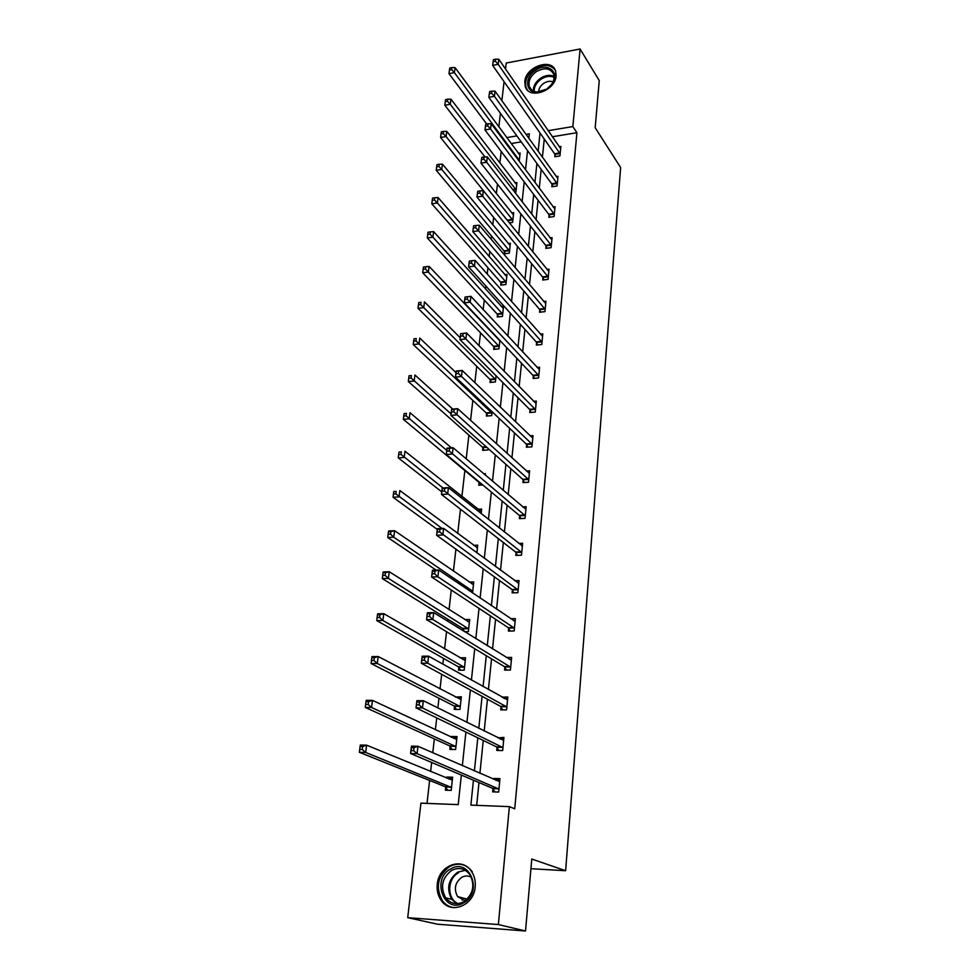 <?xml version="1.0" encoding="UTF-8"?>
<svg xmlns="http://www.w3.org/2000/svg" width="980" height="980" viewBox="0 0 980 980"><rect width="100%" height="100%" fill="white"/><g stroke="black" fill="none" stroke-linecap="round" stroke-linejoin="round"><path stroke-width="1.47" d="M556.126 75.852C555.391 90.871 529.151 99.985 525.341 86.693L524.79 81.585C525.611 66.628 551.826 57.514 555.611 71.026L556.126 75.852M475.19 886.814C474.051 905.692 450.727 914.94 441.245 900.461C437.999 895.83 436.676 890.465 437.252 884.364C438.562 865.389 462.193 856.373 471.539 871.477C474.467 875.924 475.68 881.032 475.19 886.814M505.533 69.004L506.219 63.039L580.099 49L599.258 80.617L595.179 127.743L620.646 167.556L565.619 870.718L531.773 859.031L525.525 931L437.497 924.201L407.717 917.672L420.922 803.159L458.211 804.629L461.347 775.07M501.172 151.386L499.849 163.011M497.448 184.069L496.358 193.66M493.663 217.389L492.805 224.873M491.531 236.058L491.176 239.292M489.792 251.37L489.192 256.65M487.93 267.736L487.219 274.057M485.86 286.013L485.517 289.014M484.267 299.99L483.177 309.533M481.841 321.354L481.768 321.991M480.531 332.845L479.061 345.732M476.721 366.312L474.859 382.666M472.838 400.416L470.572 420.371M468.893 435.157L466.198 458.873M464.863 470.572L461.911 496.505M460.465 509.208L457.709 533.475M455.921 549.168L453.422 571.181M451.278 589.997L449.048 609.646M447.946 619.311L447.725 621.283M446.537 631.708L444.577 648.895M443.499 658.376L442.85 664.134M441.686 674.338L440.02 688.94M438.966 698.238L437.864 707.94M436.737 717.911L435.377 729.831M434.336 738.92L432.768 752.738M431.666 762.465L430.624 771.566M429.62 780.448L427.011 803.404M498.857 126.922L500.425 113.276M501.87 100.707L504.075 81.671M525.525 931L498.367 924.544L407.717 917.672M530.927 868.709L565.619 870.718M552.059 184.595L551.85 186.764L557.057 185.992L557.988 176.302L556.211 176.571M546.044 246.127L545.823 248.381L551.103 247.683L552.071 237.65L550.099 237.92M539.809 309.913L539.576 312.24L544.954 311.64L545.946 301.24L543.729 301.497M533.328 376.063L533.096 378.488L538.559 377.986L539.6 367.182L537.052 367.427M526.615 444.724L526.37 447.235L531.92 446.843L533.01 435.635L530.058 435.843M519.645 516.031L519.388 518.641L525.035 518.359L526.162 506.709L522.671 506.893M512.393 590.144L512.124 592.851L517.869 592.704L519.045 580.589L514.818 580.724M504.847 667.233L504.577 670.051L510.421 670.038L511.634 657.433L506.305 657.47M496.995 747.483L496.713 750.423L502.666 750.558L503.928 737.426L497.938 737.867M544.255 139.025L542.405 157.29M541.181 169.344L539.27 188.258M538.057 200.202L536.072 219.802M534.872 231.635L532.814 251.921M531.626 263.632L529.494 284.641M528.318 296.23L526.113 317.986M524.949 329.439L522.659 351.955M521.519 363.274L519.143 386.586M518.016 397.745L515.566 421.89M514.451 432.891L511.915 457.88M510.813 468.722L508.191 494.582M507.113 505.251L504.394 532.018M503.328 542.504L500.523 570.213M499.482 580.515L496.566 609.193M495.549 619.287L492.536 648.968M491.531 658.854L488.408 689.565M487.428 699.23L484.206 731.031M483.25 740.464L479.918 773.367M478.975 782.555L476.672 805.352M473.45 780.202L470.878 805.119L509.38 806.638L514.733 808.819L576.926 132.704L552.316 136.759M492.952 788.851L492.658 791.852L498.673 792.061L499.959 778.659L493.969 778.475L493.871 779.48M500.964 706.948L500.682 709.826L506.587 709.888L507.824 697.025L501.932 697.111M508.657 628.303L508.387 631.071L514.182 630.985L515.37 618.637L510.654 618.723M516.056 552.732L515.786 555.391L521.483 555.17L522.634 543.288L518.812 543.447M523.161 480.041L522.916 482.589L528.514 482.258L529.616 470.829L526.419 471.037M530.009 410.069L529.764 412.531L535.276 412.09L536.33 401.09L533.598 401.322M536.599 342.682L536.366 345.058L541.781 344.507L542.798 333.911L540.433 334.156M542.957 277.732L542.724 280.023L548.053 279.374L549.045 269.157L546.95 269.414M549.082 215.086L548.861 217.303L554.104 216.568L555.06 206.707L553.186 206.976M554.999 154.632L554.79 156.763L559.948 155.942L560.866 146.424L559.188 146.694M580.099 49L572.859 126.567L548.126 130.695M576.926 132.704L572.859 126.567M509.38 806.638L498.367 924.544M528.845 138.364L529.323 133.831L526.003 134.383M516.877 135.914L506.746 137.604M462.34 765.686L465.904 732.048M466.933 722.419L470.376 689.945M471.417 680.083L474.737 648.723M475.815 638.629L479.024 608.347M480.114 598.057L483.214 568.804M484.328 558.306L487.317 530.07M488.457 519.376L491.348 492.107M492.499 481.229L495.292 454.892M496.456 443.854L499.151 418.423M500.339 407.215L502.948 382.653M504.149 371.298L506.66 347.582M507.885 336.079L510.31 313.184M511.548 301.546L513.888 279.435M515.137 267.663L517.403 246.311M518.665 234.416L520.846 213.811M522.12 201.794L524.226 181.913M525.513 169.785L527.546 150.589M540.029 132.986L538.143 151.337M536.893 163.44L534.945 182.452M533.708 194.444L531.674 214.142M530.462 226.025L528.355 246.421M527.154 258.181L524.974 279.3M523.773 290.95L521.532 312.816M520.343 324.319L518.016 346.969M516.84 358.337L514.439 381.784M513.275 393.005L510.788 417.272M509.649 428.346L507.064 453.471M505.937 464.373L503.267 490.392M502.152 501.123L499.384 528.048M498.305 538.596L495.439 566.477M494.373 576.84L491.397 605.689M490.355 615.844L487.281 645.722M486.264 655.669L483.079 686.588M482.074 696.314L478.779 728.324M477.811 737.817L474.394 770.954M521.225 141.892L511.144 143.546M518.346 153.297L520.123 153.015L519.229 161.333M515.051 182.856L516.926 182.562L515.897 192.154L514.77 192.313M511.707 212.93L513.679 212.648L512.626 222.399L509.318 222.852M508.277 243.53L510.372 243.248L509.294 253.171L504.137 253.845L504.382 251.627M504.786 274.682L507.003 274.4L505.901 284.506L500.719 285.131L500.964 282.877M501.221 306.385L503.573 306.115L502.458 316.405L497.228 316.993L497.473 314.69M499.861 340.403L498.943 348.88L493.675 349.419L493.932 347.067M496.039 375.744L495.366 381.955L490.049 382.445L490.319 380.056M492.144 411.784L491.727 415.643L486.362 416.084L486.631 413.646M488.175 448.558L488.016 449.955L482.613 450.347L482.883 447.86M483.704 473.757L485.455 473.646L485.296 475.116M482.846 485.014L478.791 485.259L479.061 482.736M477.958 509.257L481.633 509.061L481.143 513.581M473.695 545.333L477.726 545.162L476.893 552.843M469.285 582.096L473.744 581.961L472.556 592.937M464.716 619.581L469.69 619.483L468.367 631.671L464.618 631.72M462.854 630.63L463.038 629.025M459.939 657.788L465.549 657.752L464.214 670.173L458.53 670.185L458.836 667.405M455.577 697.098L461.335 696.768L459.963 709.447L454.23 709.398L454.536 706.556M451.18 737.23L451.266 736.482L457.023 736.58L455.627 749.516L449.845 749.394L450.163 746.49M446.696 778.194L446.819 777.03L452.638 777.214L451.204 790.407L445.373 790.198L445.704 787.246M495.856 780.35L496.958 779.798L493.969 778.475M452.503 778.414L446.819 777.03M500.327 739.067L497.999 737.315M456.876 737.977L451.266 736.482M504.7 698.667L501.944 697.001M461.163 698.348L458.652 698.336L455.614 696.743M496.958 779.798L499.837 779.884M494.912 791.926L492.426 788.263L410.583 753.51L411.465 746.135L417.97 746.27L499.665 781.648M414.013 747.691L417.97 746.27L417.1 753.669L410.583 753.51L411.049 750.594L413.658 750.656L414.013 747.691L411.404 747.63L411.049 750.594M498.955 789.059L417.1 753.669L413.658 750.656M411.465 746.135L411.404 747.63M452.319 780.154L366.618 745.18L365.675 752.456L359.354 752.309L445.141 786.67L447.75 790.284M449.955 778.328L448.595 778.978M362.233 749.48L362.612 746.564L360.089 746.515L359.709 749.431L362.233 749.48L365.675 752.456L451.535 787.442M360.089 746.515L360.322 745.045L366.618 745.18L362.612 746.564M359.354 752.309L359.709 749.431M500.939 738.785L503.794 738.846M498.832 750.472L496.48 746.87L416.022 707.879L416.88 700.663L423.336 700.7L503.647 740.353M419.428 702.011L423.336 700.7L422.478 707.928L416.022 707.879L416.5 704.889L419.085 704.902L419.428 702.011L416.843 701.986L416.5 704.889M502.948 747.605L422.478 707.928L419.085 704.902M416.88 700.663L416.843 701.986M504.835 698.617L507.665 698.63M502.679 709.851L500.449 706.311L421.339 663.264L422.184 656.208L428.579 656.159L507.542 699.892M424.72 657.36L428.579 656.159L427.746 663.227L421.339 663.264L421.829 660.214L424.389 660.189L424.72 657.36L422.16 657.384L421.829 660.214M506.868 706.997L427.746 663.227L424.389 660.189M422.184 656.208L422.16 657.384M456.717 739.471L372.474 700.357L371.543 707.474L365.283 707.413L449.624 745.89L452.074 749.443M454.353 737.928L453.471 738.308M368.149 704.485L368.529 701.643L366.018 701.619L365.65 704.473L368.149 704.485L371.543 707.474L455.945 746.613M366.018 701.619L366.226 700.308L372.474 700.357L368.529 701.643M365.283 707.413L365.65 704.473M461.029 699.598L378.194 656.527L377.276 663.485L371.089 663.521L453.997 705.931L456.325 709.41M373.931 660.495L374.299 657.715L371.824 657.727L371.457 660.508L373.931 660.495L377.276 663.485L460.269 706.605M371.824 657.727L372.008 656.576L378.194 656.527L374.299 657.715M371.089 663.521L371.457 660.508M463.565 902.911C444.173 914.634 430.955 878.999 450.592 868.991C469.591 857.059 483.569 892.56 463.565 902.911M451.658 870.399C442.054 877.86 440.069 886.998 445.692 897.839C450.641 903.83 456.631 905.153 463.663 901.796C473.181 894.471 475.263 885.43 469.922 874.662C464.924 868.354 458.836 866.945 451.658 870.399M471.356 877.21C468.232 875.532 465.047 875.569 461.788 877.308C455.026 882.539 453.63 888.97 457.587 896.602L465.292 900.743M472.25 871.686C466.039 863.944 458.505 862.216 449.649 866.516C437.717 875.777 435.267 887.145 442.286 900.596C445.312 904.638 449.195 906.99 453.924 907.664M461.641 897.656L462.254 900.191M546.742 89.204L536.293 92.292C525.207 92.022 524.692 77.053 535.411 70.376C547.465 61.581 560.805 72.618 551.85 84.28L546.742 89.204M536.244 71.699C530.303 76.195 528.024 81.205 529.408 86.718C530.658 89.866 533.218 91.63 537.065 91.985L546.73 89.119L551.458 84.574C553.933 80.936 554.655 77.481 553.639 74.186C550.27 68.037 544.464 67.216 536.244 71.699M553.014 81.855C550.135 80.764 547.061 81.254 543.79 83.312C540.421 85.726 538.706 88.617 538.62 91.985M555.305 70.242C550.454 64.276 543.545 63.859 534.578 69.004C527.216 74.578 524.386 80.801 526.113 87.637L527.338 89.964M509.159 659.234L511.462 659.221M506.452 670.051L504.345 666.584L426.545 619.654L427.366 612.745L433.699 612.61L511.364 660.251M429.902 613.713L433.699 612.61L432.878 619.532L426.545 619.654L427.035 616.53L429.571 616.481L429.902 613.713L427.366 613.762L427.035 616.53M510.69 667.208L432.878 619.532L429.571 616.481M427.366 612.745L427.366 613.762M465.365 659.503L462.928 659.516M465.255 660.52L383.78 613.664L382.898 620.475L376.761 620.585L458.297 666.755L460.514 670.185M379.591 617.474L379.946 614.742L377.496 614.803L377.129 617.523L379.591 617.474L382.898 620.475L464.508 667.38M377.496 614.803L377.655 613.799L383.78 613.664L379.946 614.742M376.761 620.585L377.129 617.523M513.459 620.622L515.186 620.585M510.176 631.047L508.155 627.629L431.629 577L432.437 570.25L438.709 570.029L515.113 621.394M434.961 571.034L438.709 570.029L437.913 576.791L431.629 577L432.131 573.827L434.642 573.741L434.961 571.034L432.45 571.12L432.131 573.827M514.451 628.217L437.913 576.791L434.642 573.741M432.437 570.25L432.45 571.12M469.481 621.418L467.668 621.443M469.396 622.202L389.256 571.732L388.386 578.384L382.31 578.58L462.511 628.352L464.606 631.72M385.128 575.383L385.471 572.712L383.033 572.798L382.69 575.468L385.128 575.383L388.386 578.384L468.673 628.939M383.033 572.798L383.18 571.94L389.256 571.732L385.471 572.712M382.31 578.58L382.69 575.468M517.575 582.757L518.837 582.708M513.814 592.814L511.903 589.446L436.615 535.276L437.399 528.673L443.609 528.379L518.775 583.296M439.91 529.274L443.609 528.379L442.825 534.982L436.615 535.276L437.105 532.042L439.604 531.932L439.91 529.274L437.423 529.396L437.105 532.042M518.138 589.985L439.604 531.932M437.399 528.673L437.423 529.396M473.524 584.056L472.189 584.092M473.463 584.631L394.609 530.695L393.764 537.212L387.737 537.481L436.125 570.115M390.542 534.198L390.885 531.589L388.472 531.711L388.129 534.308L390.542 534.198L393.764 537.212L472.74 591.234M388.472 531.711L388.595 530.976L394.609 530.695L390.885 531.589M387.737 537.481L388.129 534.308M521.532 545.615L522.413 545.578M517.403 555.329L515.566 552.01L441.478 494.447L442.25 487.991L448.399 487.611L522.377 545.946M444.761 488.432L448.399 487.611L447.64 494.091L441.478 494.447L441.98 491.164L444.442 491.017L444.761 488.432L442.286 488.579L441.98 491.164M521.74 552.5L444.442 491.017M477.481 547.416L476.55 547.452M477.444 547.783L399.852 490.539L399.019 496.909L393.054 497.264L437.301 529.47M395.834 493.896L396.177 491.348L393.776 491.482L393.446 494.043L395.834 493.896L442.017 528.453M393.776 491.482L396.177 491.348M393.054 497.264L393.446 494.043M520.919 518.567L519.167 515.296L446.243 454.487L447.002 448.166L453.091 447.725L525.905 509.318M449.502 448.46L453.091 447.725L452.344 454.059L446.243 454.487L446.745 451.168L449.195 450.996L449.502 448.46L447.052 448.632L446.745 451.168M525.28 515.75L449.195 450.996M481.352 511.634L404.985 451.216L404.177 457.464L398.248 457.88L441.784 491.862M401.028 454.438L401.347 451.939L398.983 452.111L398.652 454.61L401.028 454.438L442.911 487.942M398.983 452.111L401.347 451.939M398.248 457.88L398.652 454.61M524.374 482.503L522.695 479.294L450.91 415.385L451.645 409.187L457.685 408.685L529.371 473.377M454.132 409.322L457.685 408.685L456.95 414.883L450.91 415.385L451.425 412.017L453.838 411.808L454.132 409.322L451.719 409.53L451.425 412.017M528.759 479.698L453.838 411.808M451.425 447.848L410.007 412.715L409.211 418.84L403.344 419.318L478.571 482.001L480.323 485.161M406.1 415.814L406.418 413.364L404.079 413.56L403.748 416.01L406.1 415.814L446.733 450.347M404.079 413.56L406.418 413.364M403.344 419.318L403.748 416.01M527.767 447.137L526.15 443.965L455.48 377.092L456.202 371.028L462.18 370.452L532.765 438.134M458.677 371.016L462.18 370.452L461.47 376.528L455.48 377.092L455.994 373.674L458.395 373.441L458.677 371.016L456.276 371.249L455.994 373.674M532.165 444.32L458.395 373.441M531.099 412.433L529.543 409.297L459.951 339.595L460.649 333.653L466.59 333.016L536.097 403.54M463.124 333.494L466.59 333.016L465.88 338.958L459.951 339.595L460.465 336.14L462.842 335.883L463.124 333.494L460.747 333.751L460.465 336.14M535.509 409.615L462.842 335.883M534.37 378.366L532.887 375.279L464.324 302.857L465.022 297.038L470.902 296.34L539.368 369.595M467.485 296.756L470.902 296.34L470.216 302.171L464.324 302.857L464.851 299.365L467.203 299.084L467.485 296.756L465.132 297.038L464.851 299.365M538.792 375.56L467.203 299.084M542.014 342.13L474.455 266.119L475.129 260.411L542.577 336.275M537.591 344.935L536.158 341.885L468.624 266.866L469.298 261.17L469.151 263.338L471.478 263.032L471.748 260.754L469.42 261.06M471.478 263.032L474.455 266.119L468.624 266.866L469.151 263.338M475.129 260.411L471.748 260.754M545.174 309.312L478.608 230.79L479.269 225.204L545.725 303.555M540.752 312.118L539.368 309.104L472.826 231.599L473.622 225.804L473.352 228.046L475.668 227.715L475.937 225.474L473.622 225.804M475.668 227.715L478.608 230.79L472.826 231.599L473.352 228.046M479.269 225.204L475.937 225.474M548.273 277.083L482.675 196.172L483.324 190.696L548.825 271.436M543.863 279.888L542.516 276.911L476.954 197.041L477.738 191.247L477.481 193.44L479.771 193.097L480.041 190.904L477.738 191.247M479.771 193.097L482.675 196.172L476.954 197.041L477.481 193.44M483.324 190.696L480.041 190.904M551.324 245.441L486.668 162.239L487.305 156.861L551.863 239.892M546.913 248.234L545.615 245.294L480.984 163.146L481.78 157.376L481.523 159.52L483.802 159.152L484.059 157.008L481.78 157.376M483.802 159.152L486.668 162.239L480.984 163.146L481.523 159.52M487.305 156.861L484.059 157.008M554.325 214.351L490.588 128.956L491.213 123.688L554.839 208.899M549.915 217.156L548.653 214.24L484.953 129.924L485.737 124.166L485.492 126.273L487.746 125.881L487.991 123.774L485.737 124.166M487.746 125.881L490.588 128.956L484.953 129.924L485.492 126.273M491.213 123.688L487.991 123.774M557.265 183.811L494.422 96.322L495.035 91.152L557.779 178.458M552.867 186.617L551.642 183.738L488.836 97.338L489.62 91.593L489.375 93.663L491.617 93.247L491.862 91.177L489.62 91.593M491.617 93.247L494.422 96.322L488.836 97.338L489.375 93.663M495.035 91.152L491.862 91.177M560.156 153.811L498.195 64.312L498.783 59.241L560.658 148.556M555.758 156.604L554.582 153.762L492.646 65.366L493.43 59.645L493.197 61.667L495.415 61.25L495.647 59.217L493.43 59.645M495.415 61.25L498.195 64.312L492.646 65.366L493.197 61.667M498.783 59.241L495.647 59.217M452.772 409.101L414.932 375.009L414.148 381L408.329 381.551L482.405 447.113L484.083 450.237M411.073 377.974L411.392 375.573L409.064 375.805L408.746 378.194L411.073 377.974L451.082 413.952M409.064 375.805L411.392 375.573M408.329 381.551L408.746 378.194M456.006 372.608L419.759 338.076L418.987 343.943L413.217 344.556L486.154 412.886L487.771 415.961M415.949 340.918L416.255 338.566L413.952 338.81L413.646 341.163L415.949 340.918L491.997 413.205M413.952 338.81L416.255 338.566M413.217 344.556L413.646 341.163M460.171 337.72L424.475 301.877L423.728 307.634L418.007 308.308L489.841 379.272L491.397 382.323M420.726 304.596L421.02 302.293L418.742 302.575L418.435 304.866L420.726 304.596L495.635 379.566M418.742 302.575L421.02 302.293M418.007 308.308L418.435 304.866M499.825 340.746L429.105 266.413L428.37 272.048L422.699 272.771L493.467 346.283L494.961 349.284M425.406 269.01L425.7 266.756L423.434 267.05L423.127 269.304L425.406 269.01L499.2 346.528M425.7 266.756L429.105 266.413M422.699 272.771L423.127 269.304M503.316 308.406L433.638 231.635L432.927 237.172L427.305 237.944L497.019 313.882L498.465 316.846M429.987 234.134L430.281 231.917L428.027 232.236L427.733 234.453L429.987 234.134L432.927 237.172L502.703 314.09M430.281 231.917L433.638 231.635M427.305 237.944L427.733 234.453M506.758 276.654L438.097 197.556L437.386 202.97L431.813 203.803L500.511 282.056L501.907 284.996M434.483 199.945L434.765 197.776L432.535 198.107L432.254 200.275L434.483 199.945L437.386 202.97L506.146 282.24M434.765 197.776L438.097 197.556M431.813 203.803L432.254 200.275M510.127 245.466L442.458 164.125L441.76 169.442L436.235 170.324L503.941 250.807L505.288 253.698M438.893 166.404L439.175 164.285L436.958 164.64L436.676 166.772L438.893 166.404L441.76 169.442L509.539 250.954M439.175 164.285L442.458 164.125M436.235 170.324L436.676 166.772M513.447 214.816L446.733 131.345L446.059 136.551L440.571 137.482L507.738 220.892M443.217 133.525L443.487 131.442L441.294 131.81L441.024 133.905L443.217 133.525L446.059 136.551L512.859 220.206M443.487 131.442L446.733 131.345M440.571 137.482L441.024 133.905M516.693 184.706L450.935 99.176L450.261 104.297L444.834 105.276L485.002 156.959M447.456 101.271L447.725 99.225L445.545 99.617L445.275 101.663L447.456 101.271L450.261 104.297L516.129 189.998M447.725 99.225L450.935 99.176M444.834 105.276L445.275 101.663M519.89 155.11L455.051 67.62L454.389 72.642L448.999 73.672L486.705 123.995M451.621 69.617L451.878 67.608L449.722 68.024L449.452 70.033L451.621 69.617L454.389 72.642L519.339 160.316M451.878 67.608L455.051 67.62M448.999 73.672L449.452 70.033M498.82 788.827L492.805 788.63M498.428 788.459L492.426 788.263M445.141 786.67L450.984 786.867M445.545 787.026L451.376 787.222M502.814 747.373L496.86 747.25M502.434 746.993L496.48 746.87M506.721 706.764L500.829 706.715M506.354 706.372L500.449 706.311M449.624 745.89L455.406 746.013M450.016 746.27L455.798 746.393M453.997 705.931L459.73 705.98M454.389 706.323L460.122 706.372M456.656 903.658L451.805 899.395C446.194 888.639 448.154 879.575 457.685 872.176L465.304 870.301M458.444 872.849C447.113 878.57 446.757 899.003 458.077 903.597M533.328 91.03C533.193 86.105 535.607 81.842 540.568 78.229C545.443 75.191 549.952 74.578 554.08 76.416M554.092 77.322C550.123 75.619 545.799 76.22 541.156 79.135C536.403 82.577 534.063 86.656 534.137 91.373M510.555 666.976L504.712 667M510.188 666.559L504.345 666.584M458.297 666.755L463.981 666.731M458.689 667.172L464.373 667.147M514.316 627.972L508.522 628.058M513.961 627.543L508.155 627.629M462.511 628.352L468.146 628.266M462.891 628.78L468.526 628.695M518.004 589.74L512.258 589.899M517.648 589.286L511.903 589.446M469.151 590.634L472.238 590.548M469.788 591.062L472.605 590.989M521.617 552.255L515.921 552.475M521.262 551.789L515.566 552.01M525.158 515.492L519.51 515.774M524.815 515.015L519.167 515.296M528.637 479.428L523.038 479.771M528.293 478.951L522.695 479.294M478.571 482.001L479.183 481.964M478.926 482.479L479.735 482.43M532.042 444.063L526.493 444.454M531.711 443.56L526.15 443.965M535.386 409.346L529.886 409.812M535.056 408.844L529.543 409.297M538.669 375.291L533.206 375.793M538.339 374.764L532.887 375.279M541.891 341.861L536.476 342.412M541.573 341.322L536.158 341.885M545.052 309.031L539.686 309.643M544.733 308.492L539.368 309.104M548.163 276.801L542.834 277.463M547.845 276.25L542.516 276.911M551.213 245.159L545.921 245.858M550.907 244.596L545.615 245.294M554.202 214.069L548.959 214.804M553.896 213.505L548.653 214.24M557.154 183.53L551.948 184.314M556.848 182.954L551.642 183.738M560.046 153.529L554.876 154.35M559.739 152.941L554.582 153.762M482.405 447.113L486.239 446.843M482.748 447.603L486.778 447.321M486.154 412.886L491.519 412.445M486.509 413.389L491.862 412.935M489.841 379.272L495.157 378.782M490.184 379.787L495.5 379.297M493.467 346.283L498.734 345.744M493.798 346.798L499.077 346.259M497.019 313.882L502.25 313.294M497.35 314.409L502.581 313.821M500.511 282.056L505.705 281.419M500.841 282.595L506.035 281.971M503.941 250.807L509.086 250.121M504.259 251.346L509.416 250.672M507.309 220.096L512.418 219.373M507.628 220.647L512.736 219.924M512.675 189.606L515.688 189.152M513.104 190.157L516.007 189.716M517.942 159.618L518.91 159.458M518.359 160.169L519.216 160.034M457.587 896.602L467.203 899.113M456.888 903.658L451.805 899.395L445.692 897.839M537.065 91.985L536.293 92.292M531.54 89.842L529.408 86.718"/></g></svg>
